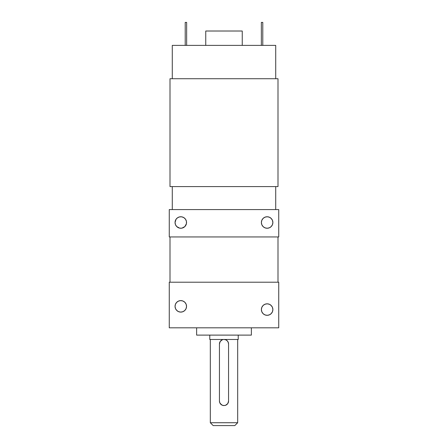 <?xml version="1.0" encoding="UTF-8"?>
<svg xmlns="http://www.w3.org/2000/svg" width="448" height="448" viewBox="0 0 448 448"><rect width="100%" height="100%" fill="white"/><g stroke="black" fill="none" stroke-linecap="round" stroke-linejoin="round"><path stroke-width="0.67" d="M267.131 228.25A5.746 5.746 0 0 1 261.386 222.505A5.746 5.746 0 0 1 267.131 216.759L264.93 217.196L263.066 218.445L261.822 220.304L261.386 222.505L261.822 224.706L263.066 226.57L264.93 227.814L267.131 228.25L269.326 227.814L271.191 226.57L272.44 224.706L272.877 222.505L272.44 220.304L271.191 218.445L269.326 217.196L267.131 216.759A5.746 5.746 0 0 1 272.877 222.505A5.746 5.746 0 0 1 267.131 228.25L267.445 228.245M180.796 216.759A5.746 5.746 0 0 1 186.542 222.505A5.746 5.746 0 0 1 180.796 228.25A5.746 5.746 0 0 1 175.05 222.505A5.746 5.746 0 0 1 180.796 216.759L181.916 216.871L179.676 216.871L177.604 217.728L176.019 219.313L175.05 222.505L175.487 224.706L176.736 226.57L179.676 228.144L181.916 228.144L184.862 226.57L183.988 227.282M180.796 312.105A5.746 5.746 0 0 1 175.05 306.354A5.746 5.746 0 0 1 180.796 300.608L182.997 301.045L184.862 302.294L186.105 304.158L186.542 306.354L186.105 308.554L184.862 310.419L182.997 311.662L180.796 312.105L178.601 311.662L176.736 310.419L175.487 308.554L175.05 306.354L175.487 304.158L176.736 302.294L178.601 301.045L180.796 300.608A5.746 5.746 0 0 1 186.542 306.354A5.746 5.746 0 0 1 180.796 312.105M267.131 315.314A5.746 5.746 0 0 1 261.386 309.568A5.746 5.746 0 0 1 267.131 303.822L269.326 304.259L271.191 305.502L272.44 307.367L272.877 309.568L272.44 311.763L271.191 313.628L269.326 314.877L267.131 315.314L264.93 314.877L263.066 313.628L261.822 311.763L261.386 309.568L261.822 307.367L263.066 305.502L264.93 304.259L267.131 303.822A5.746 5.746 0 0 1 272.877 309.568A5.746 5.746 0 0 1 267.131 315.314M210.319 422.727L213.192 425.6L234.808 425.6L237.681 422.727L210.319 422.727L213.192 425.6L234.808 425.6L237.681 422.727L237.681 339.478L237.681 422.727L210.319 422.727L210.319 339.478L210.319 422.727M209.77 335.11L209.77 339.478L238.23 339.478L238.23 335.11L238.23 339.478L209.77 339.478L209.77 335.11M242.245 45.382L242.245 31.018L205.755 31.018L205.755 45.382L205.755 31.018L242.245 31.018L242.245 45.382M275.716 78.73L275.716 45.382L172.284 45.382L172.284 78.73L172.284 45.382L275.716 45.382L275.716 78.73M278.001 186.598L278.001 78.73L169.999 78.73L169.999 186.598L278.001 186.598L278.001 78.73L169.999 78.73L169.999 186.598L278.001 186.598M196.633 327.813L196.633 335.11L251.367 335.11L251.367 327.813L251.367 335.11L196.633 335.11L196.633 327.813M278.001 282.201L278.001 236.947L278.001 282.201M169.999 236.947L169.999 282.201L169.999 236.947M275.716 209.58L275.716 186.598L275.716 209.58M172.284 186.598L172.284 209.58L172.284 186.598M228.474 343.129L227.791 341.488A4.542 4.542 0 0 0 224.022 339.478L225.764 339.825L227.231 340.805L228.211 342.266L228.558 344.014L228.558 401.016L227.797 403.542L226.548 404.79L224.918 405.468L223.087 405.468L221.452 404.79L219.789 402.763L219.442 401.016L219.442 344.014L220.203 341.488L222.23 339.825M278.734 209.58L169.266 209.58L169.266 236.947L278.734 236.947L278.734 209.58L169.266 209.58L169.266 236.947L278.734 236.947L278.734 209.58M278.734 327.813L169.266 327.813L169.266 282.201L278.734 282.201L169.266 282.201L169.266 327.813L278.734 327.813L278.734 282.201L278.734 327.813M175.297 220.836L175.487 220.304M186.435 221.385L186.435 223.625L186.435 221.385L185.573 219.313L183.988 217.728L181.916 216.871M184.862 226.57L186.435 223.625M186.648 45.382L186.648 22.4L185.214 22.4L185.214 45.382L185.214 22.4L186.648 22.4L186.648 45.382M262.786 45.382L262.786 22.4L261.352 22.4L261.352 45.382L261.352 22.4L262.786 22.4L262.786 45.382M225.607 405.272L223.978 405.558A4.542 4.542 0 0 1 219.442 401.016L219.442 344.014L220.203 341.488L219.442 344.014A4.542 4.542 0 0 1 220.203 341.494L220.769 340.805L220.203 341.494M228.217 342.278L228.474 343.123A4.542 4.542 0 0 1 228.558 344.014L228.558 401.016A4.542 4.542 0 0 1 227.797 403.542L228.217 402.758M220.203 403.542L221.67 404.925M223.978 405.558L222.348 405.255M224.834 405.485L224.907 405.468A4.542 4.542 0 0 0 224.913 405.468L224.913 405.468A4.542 4.542 0 0 0 225.77 405.21L227.797 403.542L225.77 405.205A4.542 4.542 0 0 0 227.578 403.838M227.797 341.494L227.797 341.488A4.542 4.542 0 0 1 228.474 343.123M224.022 339.478L225.764 339.825L227.231 340.805L226.33 340.105M223.171 339.55L223.093 339.562A4.542 4.542 0 0 0 220.422 341.191M222.236 405.21L220.209 403.547M228.211 402.763L227.797 403.542M227.791 341.488L228.211 342.266M272.765 310.688L272.877 309.568M261.492 308.448L261.386 309.568M175.05 306.354L175.162 307.479M175.487 308.554L176.019 309.546M176.736 310.419L177.604 311.136M175.05 222.505L175.162 223.625M175.487 224.706L176.019 225.697M272.765 223.625L272.877 222.505M261.492 221.385L261.386 222.505M176.736 218.445L177.604 217.728"/></g></svg>
